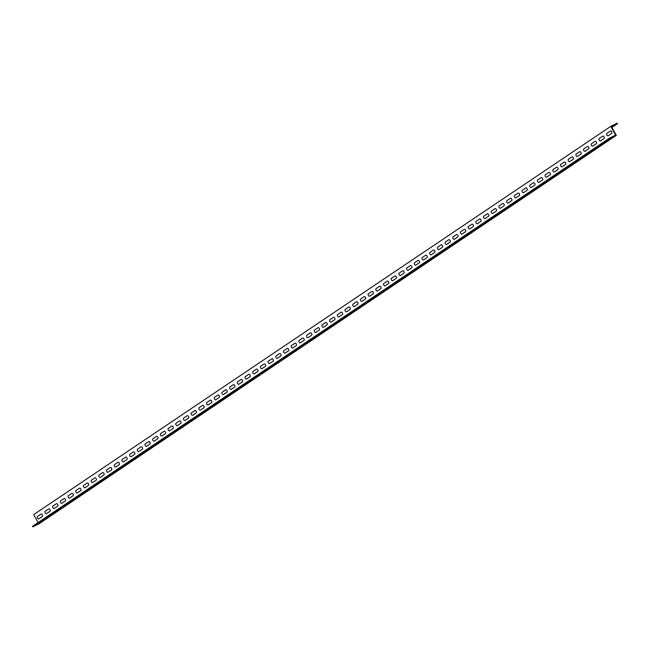 <?xml version="1.0" encoding="UTF-8"?>
<svg xmlns="http://www.w3.org/2000/svg" width="650" height="650" viewBox="0 0 650 650"><rect width="100%" height="100%" fill="white"/><g stroke="black" fill="none" stroke-linecap="round" stroke-linejoin="round"><path stroke-width="0.97" d="M38.927 523.502L42.396 521.178L38.927 523.502M46.621 518.326L50.091 515.994L46.621 518.326M54.316 513.151L57.785 510.819L54.316 513.151M62.01 507.975L65.479 505.643L62.01 507.975M69.704 502.799L73.174 500.468L69.704 502.799M77.399 497.624L80.868 495.292L77.399 497.624M85.093 492.44L88.562 490.116L85.093 492.44M92.788 487.264L96.257 484.941L92.788 487.264M100.482 482.089L103.951 479.757L100.482 482.089M108.176 476.913L111.646 474.581L108.176 476.913M115.871 471.738L119.34 469.406L115.871 471.738M123.565 466.562L127.034 464.23L123.565 466.562M131.259 461.386L134.729 459.054L131.259 461.386M138.954 456.202L142.423 453.879L138.954 456.202M146.648 451.027L150.118 448.703L146.648 451.027M154.343 445.851L157.812 443.519L154.343 445.851M162.037 440.676L165.506 438.344L162.037 440.676M169.731 435.5L173.201 433.168L169.731 435.5M177.426 430.324L180.895 427.993L177.426 430.324M185.12 425.149L188.589 422.817L185.12 425.149M192.814 419.973L196.284 417.641L192.814 419.973M200.509 414.789L203.978 412.466L200.509 414.789M208.203 409.614L211.672 407.29L208.203 409.614M215.898 404.438L219.367 402.106L215.898 404.438M223.592 399.262L227.061 396.931L223.592 399.262M231.286 394.087L234.756 391.755L231.286 394.087M238.981 388.911L242.45 386.579L238.981 388.911M246.675 383.736L250.144 381.404L246.675 383.736M254.369 378.552L257.839 376.228L254.369 378.552M262.064 373.376L265.533 371.053L262.064 373.376M269.758 368.201L273.227 365.869L269.758 368.201M277.452 363.025L280.922 360.693L277.452 363.025M285.147 357.849L288.616 355.517L285.147 357.849M292.841 352.674L296.311 350.342L292.841 352.674M300.536 347.498L304.005 345.166L300.536 347.498M308.23 342.314L311.699 339.991L308.23 342.314M315.924 337.139L319.394 334.815L315.924 337.139M323.619 331.963L327.088 329.631L323.619 331.963M331.313 326.787L334.783 324.456L331.313 326.787M339.007 321.612L342.477 319.28L339.007 321.612M346.702 316.436L350.171 314.104L346.702 316.436M354.396 311.261L357.866 308.929L354.396 311.261M362.091 306.077L365.56 303.753L362.091 306.077M369.785 300.901L373.254 298.577L369.785 300.901M377.479 295.726L380.949 293.394L377.479 295.726M385.174 290.55L388.643 288.218L385.174 290.55M392.868 285.374L396.338 283.043L392.868 285.374M400.562 280.199L404.032 277.867L400.562 280.199M408.257 275.023L411.726 272.691L408.257 275.023M415.951 269.839L419.421 267.516L415.951 269.839M423.646 264.664L427.115 262.34L423.646 264.664M431.34 259.488L434.801 257.156L431.34 259.488M439.034 254.312L442.496 251.981L439.034 254.312M446.729 249.137L450.19 246.805L446.729 249.137M454.423 243.961L457.884 241.629L454.423 243.961M462.118 238.786L465.579 236.454L462.118 238.786M469.812 233.602L473.273 231.278L469.812 233.602M477.506 228.426L480.968 226.102L477.506 228.426M485.201 223.251L488.662 220.919L485.201 223.251M492.895 218.075L496.356 215.743L492.895 218.075M500.589 212.899L504.051 210.568L500.589 212.899M508.284 207.724L511.745 205.392L508.284 207.724M515.978 202.548L519.439 200.216L515.978 202.548M523.673 197.364L527.134 195.041L523.673 197.364M531.367 192.189L534.828 189.865L531.367 192.189M539.061 187.013L542.523 184.681L539.061 187.013M546.756 181.838L550.217 179.506L546.756 181.838M554.45 176.662L557.911 174.33L554.45 176.662M562.144 171.486L565.606 169.154L562.144 171.486M569.839 166.311L573.3 163.979L569.839 166.311M577.533 161.127L580.994 158.803L577.533 161.127M585.227 155.951L588.689 153.627L585.227 155.951M592.922 150.776L596.383 148.444L592.922 150.776M600.616 145.6L604.077 143.268L600.616 145.6M608.311 140.424L611.772 138.093L608.311 140.424M37.529 516.425L40.991 514.093A1.357 0.804 63.6 0 1 42.323 514.824A1.357 0.804 63.6 0 1 42.307 516.466L38.846 518.789A1.357 0.804 63.6 0 1 37.513 518.058A1.357 0.804 63.6 0 1 37.529 516.425M45.224 511.249L48.685 508.918A1.357 0.804 63.6 0 1 50.017 509.649A1.357 0.804 63.6 0 1 50.001 511.282L46.54 513.614A1.357 0.804 63.6 0 1 45.208 512.883A1.357 0.804 63.6 0 1 45.224 511.249M52.918 506.074L56.379 503.742A1.357 0.804 63.6 0 1 57.712 504.473A1.357 0.804 63.6 0 1 57.696 506.106L54.234 508.438A1.357 0.804 63.6 0 1 52.902 507.707A1.357 0.804 63.6 0 1 52.918 506.074M60.612 500.898L64.074 498.566A1.357 0.804 63.6 0 1 65.406 499.298A1.357 0.804 63.6 0 1 65.39 500.931L61.929 503.262A1.357 0.804 63.6 0 1 60.596 502.531A1.357 0.804 63.6 0 1 60.612 500.898M68.307 495.723L71.768 493.391A1.357 0.804 63.6 0 1 73.101 494.122A1.357 0.804 63.6 0 1 73.084 495.755L69.623 498.087A1.357 0.804 63.6 0 1 68.291 497.356A1.357 0.804 63.6 0 1 68.307 495.723M76.001 490.539L79.462 488.215A1.357 0.804 63.6 0 1 80.795 488.946A1.357 0.804 63.6 0 1 80.779 490.579L77.317 492.911A1.357 0.804 63.6 0 1 75.985 492.18A1.357 0.804 63.6 0 1 76.001 490.539M83.696 485.363L87.157 483.039A1.357 0.804 63.6 0 1 88.489 483.762A1.357 0.804 63.6 0 1 88.473 485.404L85.012 487.727A1.357 0.804 63.6 0 1 83.679 487.004A1.357 0.804 63.6 0 1 83.696 485.363M91.39 480.188L94.851 477.856A1.357 0.804 63.6 0 1 96.184 478.587A1.357 0.804 63.6 0 1 96.168 480.228L92.706 482.552A1.357 0.804 63.6 0 1 91.374 481.829A1.357 0.804 63.6 0 1 91.39 480.188M99.084 475.012L102.546 472.68A1.357 0.804 63.6 0 1 103.878 473.411A1.357 0.804 63.6 0 1 103.862 475.044L100.401 477.376A1.357 0.804 63.6 0 1 99.068 476.645A1.357 0.804 63.6 0 1 99.084 475.012M106.779 469.836L110.24 467.504A1.357 0.804 63.6 0 1 111.572 468.236A1.357 0.804 63.6 0 1 111.556 469.869L108.095 472.201A1.357 0.804 63.6 0 1 106.763 471.469A1.357 0.804 63.6 0 1 106.779 469.836M114.473 464.661L117.934 462.329A1.357 0.804 63.6 0 1 119.267 463.06A1.357 0.804 63.6 0 1 119.251 464.693L115.789 467.025A1.357 0.804 63.6 0 1 114.457 466.294A1.357 0.804 63.6 0 1 114.473 464.661M122.168 459.485L125.629 457.153A1.357 0.804 63.6 0 1 126.961 457.884A1.357 0.804 63.6 0 1 126.945 459.517L123.484 461.849A1.357 0.804 63.6 0 1 122.151 461.118A1.357 0.804 63.6 0 1 122.168 459.485M129.862 454.301L133.323 451.977A1.357 0.804 63.6 0 1 134.656 452.709A1.357 0.804 63.6 0 1 134.639 454.342L131.178 456.674A1.357 0.804 63.6 0 1 129.846 455.942A1.357 0.804 63.6 0 1 129.862 454.301M137.556 449.126L141.018 446.802A1.357 0.804 63.6 0 1 142.35 447.525A1.357 0.804 63.6 0 1 142.334 449.166L138.873 451.49A1.357 0.804 63.6 0 1 137.54 450.767A1.357 0.804 63.6 0 1 137.556 449.126M145.251 443.95L148.712 441.618A1.357 0.804 63.6 0 1 150.044 442.349A1.357 0.804 63.6 0 1 150.028 443.991L146.567 446.314A1.357 0.804 63.6 0 1 145.234 445.591A1.357 0.804 63.6 0 1 145.251 443.95M152.945 438.774L156.406 436.442A1.357 0.804 63.6 0 1 157.739 437.174A1.357 0.804 63.6 0 1 157.722 438.807L154.261 441.139A1.357 0.804 63.6 0 1 152.929 440.407A1.357 0.804 63.6 0 1 152.945 438.774M160.639 433.599L164.101 431.267A1.357 0.804 63.6 0 1 165.433 431.998A1.357 0.804 63.6 0 1 165.417 433.631L161.956 435.963A1.357 0.804 63.6 0 1 160.623 435.232A1.357 0.804 63.6 0 1 160.639 433.599M168.334 428.423L171.795 426.091A1.357 0.804 63.6 0 1 173.127 426.823A1.357 0.804 63.6 0 1 173.111 428.456L169.65 430.788A1.357 0.804 63.6 0 1 168.317 430.056A1.357 0.804 63.6 0 1 168.334 428.423M176.028 423.247L179.489 420.916A1.357 0.804 63.6 0 1 180.822 421.647A1.357 0.804 63.6 0 1 180.806 423.28L177.344 425.612A1.357 0.804 63.6 0 1 176.012 424.881A1.357 0.804 63.6 0 1 176.028 423.247M183.722 418.064L187.184 415.74A1.357 0.804 63.6 0 1 188.516 416.471A1.357 0.804 63.6 0 1 188.5 418.104L185.039 420.436A1.357 0.804 63.6 0 1 183.706 419.705A1.357 0.804 63.6 0 1 183.722 418.064M191.417 412.888L194.878 410.564A1.357 0.804 63.6 0 1 196.211 411.287A1.357 0.804 63.6 0 1 196.194 412.929L192.733 415.252A1.357 0.804 63.6 0 1 191.401 414.529A1.357 0.804 63.6 0 1 191.417 412.888M199.111 407.713L202.572 405.381A1.357 0.804 63.6 0 1 203.905 406.112A1.357 0.804 63.6 0 1 203.889 407.753L200.428 410.077A1.357 0.804 63.6 0 1 199.095 409.354A1.357 0.804 63.6 0 1 199.111 407.713M206.806 402.537L210.267 400.205A1.357 0.804 63.6 0 1 211.599 400.936A1.357 0.804 63.6 0 1 211.583 402.569L208.122 404.901A1.357 0.804 63.6 0 1 206.789 404.17A1.357 0.804 63.6 0 1 206.806 402.537M214.5 397.361L217.961 395.029A1.357 0.804 63.6 0 1 219.294 395.761A1.357 0.804 63.6 0 1 219.278 397.394L215.816 399.726A1.357 0.804 63.6 0 1 214.484 398.994A1.357 0.804 63.6 0 1 214.5 397.361M222.194 392.186L225.656 389.854A1.357 0.804 63.6 0 1 226.988 390.585A1.357 0.804 63.6 0 1 226.972 392.218L223.511 394.55A1.357 0.804 63.6 0 1 222.178 393.819A1.357 0.804 63.6 0 1 222.194 392.186M229.889 387.01L233.35 384.678A1.357 0.804 63.6 0 1 234.682 385.409A1.357 0.804 63.6 0 1 234.666 387.043L231.205 389.374A1.357 0.804 63.6 0 1 229.873 388.643A1.357 0.804 63.6 0 1 229.889 387.01M237.583 381.834L241.044 379.502A1.357 0.804 63.6 0 1 242.377 380.234A1.357 0.804 63.6 0 1 242.361 381.867L238.899 384.199A1.357 0.804 63.6 0 1 237.567 383.467A1.357 0.804 63.6 0 1 237.583 381.834M245.278 376.651L248.739 374.327A1.357 0.804 63.6 0 1 250.071 375.05A1.357 0.804 63.6 0 1 250.055 376.691L246.594 379.015A1.357 0.804 63.6 0 1 245.261 378.292A1.357 0.804 63.6 0 1 245.278 376.651M252.972 371.475L256.433 369.151A1.357 0.804 63.6 0 1 257.766 369.874A1.357 0.804 63.6 0 1 257.749 371.516L254.288 373.839A1.357 0.804 63.6 0 1 252.956 373.116A1.357 0.804 63.6 0 1 252.972 371.475M260.666 366.299L264.127 363.967A1.357 0.804 63.6 0 1 265.46 364.699A1.357 0.804 63.6 0 1 265.444 366.332L261.983 368.664A1.357 0.804 63.6 0 1 260.65 367.933A1.357 0.804 63.6 0 1 260.666 366.299M268.361 361.124L271.822 358.792A1.357 0.804 63.6 0 1 273.154 359.523A1.357 0.804 63.6 0 1 273.138 361.156L269.677 363.488A1.357 0.804 63.6 0 1 268.344 362.757A1.357 0.804 63.6 0 1 268.361 361.124M276.055 355.948L279.516 353.616A1.357 0.804 63.6 0 1 280.849 354.348A1.357 0.804 63.6 0 1 280.832 355.981L277.371 358.312A1.357 0.804 63.6 0 1 276.039 357.581A1.357 0.804 63.6 0 1 276.055 355.948M283.749 350.773L287.211 348.441A1.357 0.804 63.6 0 1 288.543 349.172A1.357 0.804 63.6 0 1 288.527 350.805L285.066 353.137A1.357 0.804 63.6 0 1 283.733 352.406A1.357 0.804 63.6 0 1 283.749 350.773M291.444 345.597L294.905 343.265A1.357 0.804 63.6 0 1 296.238 343.996A1.357 0.804 63.6 0 1 296.221 345.629L292.76 347.961A1.357 0.804 63.6 0 1 291.428 347.23A1.357 0.804 63.6 0 1 291.444 345.597M299.138 340.413L302.599 338.089A1.357 0.804 63.6 0 1 303.932 338.812A1.357 0.804 63.6 0 1 303.916 340.454L300.454 342.777A1.357 0.804 63.6 0 1 299.122 342.054A1.357 0.804 63.6 0 1 299.138 340.413M306.832 335.238L310.294 332.914A1.357 0.804 63.6 0 1 311.626 333.637A1.357 0.804 63.6 0 1 311.61 335.278L308.149 337.602A1.357 0.804 63.6 0 1 306.816 336.879A1.357 0.804 63.6 0 1 306.832 335.238M314.527 330.062L317.988 327.73A1.357 0.804 63.6 0 1 319.321 328.461A1.357 0.804 63.6 0 1 319.304 330.094L315.843 332.426A1.357 0.804 63.6 0 1 314.511 331.695A1.357 0.804 63.6 0 1 314.527 330.062M322.221 324.886L325.683 322.554A1.357 0.804 63.6 0 1 327.015 323.286A1.357 0.804 63.6 0 1 326.999 324.919L323.537 327.251A1.357 0.804 63.6 0 1 322.205 326.519A1.357 0.804 63.6 0 1 322.221 324.886M329.916 319.711L333.377 317.379A1.357 0.804 63.6 0 1 334.709 318.11A1.357 0.804 63.6 0 1 334.693 319.743L331.232 322.075A1.357 0.804 63.6 0 1 329.899 321.344A1.357 0.804 63.6 0 1 329.916 319.711M337.61 314.535L341.071 312.203A1.357 0.804 63.6 0 1 342.404 312.934A1.357 0.804 63.6 0 1 342.387 314.567L338.926 316.899A1.357 0.804 63.6 0 1 337.594 316.168A1.357 0.804 63.6 0 1 337.61 314.535M345.304 309.359L348.766 307.027A1.357 0.804 63.6 0 1 350.098 307.759A1.357 0.804 63.6 0 1 350.082 309.392L346.621 311.724A1.357 0.804 63.6 0 1 345.288 310.993A1.357 0.804 63.6 0 1 345.304 309.359M352.999 304.176L356.46 301.852A1.357 0.804 63.6 0 1 357.793 302.575A1.357 0.804 63.6 0 1 357.776 304.216L354.315 306.54A1.357 0.804 63.6 0 1 352.983 305.817A1.357 0.804 63.6 0 1 352.999 304.176M360.693 299L364.154 296.676A1.357 0.804 63.6 0 1 365.487 297.399A1.357 0.804 63.6 0 1 365.471 299.041L362.009 301.364A1.357 0.804 63.6 0 1 360.677 300.641A1.357 0.804 63.6 0 1 360.693 299M368.387 293.824L371.849 291.493A1.357 0.804 63.6 0 1 373.181 292.224A1.357 0.804 63.6 0 1 373.165 293.857L369.704 296.189A1.357 0.804 63.6 0 1 368.371 295.457A1.357 0.804 63.6 0 1 368.387 293.824M376.082 288.649L379.543 286.317A1.357 0.804 63.6 0 1 380.876 287.048A1.357 0.804 63.6 0 1 380.859 288.681L377.398 291.013A1.357 0.804 63.6 0 1 376.066 290.282A1.357 0.804 63.6 0 1 376.082 288.649M383.776 283.473L387.238 281.141A1.357 0.804 63.6 0 1 388.57 281.873A1.357 0.804 63.6 0 1 388.554 283.506L385.092 285.838A1.357 0.804 63.6 0 1 383.76 285.106A1.357 0.804 63.6 0 1 383.776 283.473M391.471 278.298L394.932 275.966A1.357 0.804 63.6 0 1 396.264 276.697A1.357 0.804 63.6 0 1 396.248 278.33L392.787 280.662A1.357 0.804 63.6 0 1 391.454 279.931A1.357 0.804 63.6 0 1 391.471 278.298M399.165 273.122L402.626 270.79A1.357 0.804 63.6 0 1 403.959 271.521A1.357 0.804 63.6 0 1 403.942 273.154L400.481 275.486A1.357 0.804 63.6 0 1 399.149 274.755A1.357 0.804 63.6 0 1 399.165 273.122M406.859 267.938L410.321 265.614A1.357 0.804 63.6 0 1 411.653 266.338A1.357 0.804 63.6 0 1 411.637 267.979L408.176 270.303A1.357 0.804 63.6 0 1 406.843 269.579A1.357 0.804 63.6 0 1 406.859 267.938M414.554 262.762L418.015 260.439A1.357 0.804 63.6 0 1 419.348 261.162A1.357 0.804 63.6 0 1 419.331 262.803L415.87 265.127A1.357 0.804 63.6 0 1 414.537 264.404A1.357 0.804 63.6 0 1 414.554 262.762M422.248 257.587L425.709 255.255A1.357 0.804 63.6 0 1 427.042 255.986A1.357 0.804 63.6 0 1 427.026 257.619L423.564 259.951A1.357 0.804 63.6 0 1 422.232 259.22A1.357 0.804 63.6 0 1 422.248 257.587M429.942 252.411L433.404 250.079A1.357 0.804 63.6 0 1 434.736 250.811A1.357 0.804 63.6 0 1 434.72 252.444L431.259 254.776A1.357 0.804 63.6 0 1 429.926 254.044A1.357 0.804 63.6 0 1 429.942 252.411M437.637 247.236L441.098 244.904A1.357 0.804 63.6 0 1 442.431 245.635A1.357 0.804 63.6 0 1 442.414 247.268L438.953 249.6A1.357 0.804 63.6 0 1 437.621 248.869A1.357 0.804 63.6 0 1 437.637 247.236M445.331 242.06L448.793 239.728A1.357 0.804 63.6 0 1 450.125 240.459A1.357 0.804 63.6 0 1 450.109 242.092L446.648 244.424A1.357 0.804 63.6 0 1 445.315 243.693A1.357 0.804 63.6 0 1 445.331 242.06M453.026 236.884L456.487 234.553A1.357 0.804 63.6 0 1 457.819 235.284A1.357 0.804 63.6 0 1 457.803 236.917L454.342 239.249A1.357 0.804 63.6 0 1 453.009 238.518A1.357 0.804 63.6 0 1 453.026 236.884M460.72 231.701L464.181 229.377A1.357 0.804 63.6 0 1 465.514 230.1A1.357 0.804 63.6 0 1 465.497 231.741L462.036 234.065A1.357 0.804 63.6 0 1 460.704 233.342A1.357 0.804 63.6 0 1 460.72 231.701M468.414 226.525L471.876 224.201A1.357 0.804 63.6 0 1 473.208 224.924A1.357 0.804 63.6 0 1 473.192 226.566L469.731 228.889A1.357 0.804 63.6 0 1 468.398 228.166A1.357 0.804 63.6 0 1 468.414 226.525M476.109 221.349L479.57 219.018A1.357 0.804 63.6 0 1 480.902 219.749A1.357 0.804 63.6 0 1 480.886 221.382L477.425 223.714A1.357 0.804 63.6 0 1 476.093 222.982A1.357 0.804 63.6 0 1 476.109 221.349M483.803 216.174L487.264 213.842A1.357 0.804 63.6 0 1 488.597 214.573A1.357 0.804 63.6 0 1 488.581 216.206L485.119 218.538A1.357 0.804 63.6 0 1 483.787 217.807A1.357 0.804 63.6 0 1 483.803 216.174M491.497 210.998L494.959 208.666A1.357 0.804 63.6 0 1 496.291 209.398A1.357 0.804 63.6 0 1 496.275 211.031L492.814 213.363A1.357 0.804 63.6 0 1 491.481 212.631A1.357 0.804 63.6 0 1 491.497 210.998M499.192 205.822L502.653 203.491A1.357 0.804 63.6 0 1 503.986 204.222A1.357 0.804 63.6 0 1 503.969 205.855L500.508 208.187A1.357 0.804 63.6 0 1 499.176 207.456A1.357 0.804 63.6 0 1 499.192 205.822M506.886 200.647L510.348 198.315A1.357 0.804 63.6 0 1 511.68 199.046A1.357 0.804 63.6 0 1 511.664 200.679L508.202 203.011A1.357 0.804 63.6 0 1 506.87 202.28A1.357 0.804 63.6 0 1 506.886 200.647M514.581 195.463L518.042 193.139A1.357 0.804 63.6 0 1 519.374 193.862A1.357 0.804 63.6 0 1 519.358 195.504L515.897 197.827A1.357 0.804 63.6 0 1 514.564 197.104A1.357 0.804 63.6 0 1 514.581 195.463M522.275 190.287L525.736 187.964A1.357 0.804 63.6 0 1 527.069 188.687A1.357 0.804 63.6 0 1 527.053 190.328L523.591 192.652A1.357 0.804 63.6 0 1 522.259 191.929A1.357 0.804 63.6 0 1 522.275 190.287M529.969 185.112L533.431 182.78A1.357 0.804 63.6 0 1 534.763 183.511A1.357 0.804 63.6 0 1 534.747 185.144L531.286 187.476A1.357 0.804 63.6 0 1 529.953 186.745A1.357 0.804 63.6 0 1 529.969 185.112M537.664 179.936L541.125 177.604A1.357 0.804 63.6 0 1 542.457 178.336A1.357 0.804 63.6 0 1 542.441 179.969L538.98 182.301A1.357 0.804 63.6 0 1 537.648 181.569A1.357 0.804 63.6 0 1 537.664 179.936M545.358 174.761L548.819 172.429A1.357 0.804 63.6 0 1 550.152 173.16A1.357 0.804 63.6 0 1 550.136 174.793L546.674 177.125A1.357 0.804 63.6 0 1 545.342 176.394A1.357 0.804 63.6 0 1 545.358 174.761M553.053 169.585L556.514 167.253A1.357 0.804 63.6 0 1 557.846 167.984A1.357 0.804 63.6 0 1 557.83 169.618L554.369 171.949A1.357 0.804 63.6 0 1 553.036 171.218A1.357 0.804 63.6 0 1 553.053 169.585M560.747 164.409L564.208 162.077A1.357 0.804 63.6 0 1 565.541 162.809A1.357 0.804 63.6 0 1 565.524 164.442L562.063 166.774A1.357 0.804 63.6 0 1 560.731 166.043A1.357 0.804 63.6 0 1 560.747 164.409M568.441 159.226L571.903 156.902A1.357 0.804 63.6 0 1 573.235 157.625A1.357 0.804 63.6 0 1 573.219 159.266L569.758 161.598A1.357 0.804 63.6 0 1 568.425 160.867A1.357 0.804 63.6 0 1 568.441 159.226M576.136 154.05L579.597 151.726A1.357 0.804 63.6 0 1 580.929 152.449A1.357 0.804 63.6 0 1 580.913 154.091L577.452 156.414A1.357 0.804 63.6 0 1 576.119 155.691A1.357 0.804 63.6 0 1 576.136 154.05M583.83 148.874L587.291 146.543A1.357 0.804 63.6 0 1 588.624 147.274A1.357 0.804 63.6 0 1 588.608 148.915L585.146 151.239A1.357 0.804 63.6 0 1 583.814 150.507A1.357 0.804 63.6 0 1 583.83 148.874M591.524 143.699L594.986 141.367A1.357 0.804 63.6 0 1 596.318 142.098A1.357 0.804 63.6 0 1 596.302 143.731L592.841 146.063A1.357 0.804 63.6 0 1 591.508 145.332A1.357 0.804 63.6 0 1 591.524 143.699M599.219 138.523L602.68 136.191A1.357 0.804 63.6 0 1 604.012 136.923A1.357 0.804 63.6 0 1 603.996 138.556L600.535 140.888A1.357 0.804 63.6 0 1 599.202 140.156A1.357 0.804 63.6 0 1 599.219 138.523M606.913 133.347L610.374 131.016A1.357 0.804 63.6 0 1 611.707 131.747A1.357 0.804 63.6 0 1 611.691 133.38L608.229 135.712A1.357 0.804 63.6 0 1 606.897 134.981A1.357 0.804 63.6 0 1 606.913 133.347M611.772 127.213L613.194 126.263L611.642 126.978M611.894 127.433L617.5 123.662L611.463 126.661L616.314 135.379L39.236 523.64L32.784 526.849L609.863 138.588L616.314 135.379M32.784 526.849L32.5 526.337L609.578 138.084L615.615 135.078L610.764 126.36L617.216 123.151L617.5 123.662M610.764 126.36L33.686 514.621L38.106 522.567M609.578 138.084L609.863 138.588"/></g></svg>
